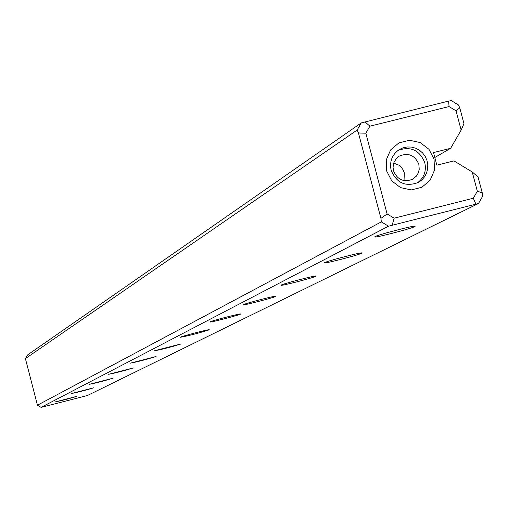 <?xml version="1.0" encoding="UTF-8"?>
<svg xmlns="http://www.w3.org/2000/svg" width="508" height="508" viewBox="0 0 508 508"><rect width="100%" height="100%" fill="white"/><g stroke="black" fill="none" stroke-linecap="round" stroke-linejoin="round"><path stroke-width="0.76" d="M387.109 213.951L380.936 218.376L358.451 132.969L357.156 130.023L25.4 358.597L27.553 354.946L361.296 122.892L448.627 101.086L451.301 100.622L458.413 104.94L459.772 107.855L463.969 123.717L461.137 130.073L456.044 110.82L449.059 106.578L369.9 126.187L365.836 133.191L387.109 213.951L394.138 218.199L473.304 198.247L477.323 191.237L472.218 171.958L453.974 160.909L436.855 165.189L433.521 152.571L450.647 148.298L461.137 130.073M386.651 171.006L386.245 159.944L390.62 149.904L398.907 142.881L409.454 140.259L420.18 142.545L428.955 149.295L434.061 159.163L434.48 170.205L430.13 180.238L421.862 187.274L411.309 189.922L400.571 187.649L391.763 180.899L386.651 171.006M380.936 218.376L381.337 221.875L37.446 405.213L25.4 358.597M414.801 226.574C410.864 228.797 372.955 238.538 374.79 236.849C374.567 235.655 414.788 225.05 415.201 226.193L414.801 226.574M361.696 253.244C358.356 255.149 322.917 264.255 324.568 262.782C324.314 261.766 361.728 251.936 362.014 252.94L361.696 253.244M315.798 276.295C312.934 277.946 279.66 286.499 281.159 285.191C280.88 284.321 315.862 275.158 316.059 276.054L315.798 276.295M275.73 296.418C273.26 297.859 241.897 305.918 243.262 304.762C242.976 304.006 275.819 295.421 275.946 296.221L275.73 296.418M240.449 314.135C238.296 315.404 208.648 323.031 209.899 321.989C209.601 321.329 240.563 313.252 240.627 313.969L240.449 314.135M209.15 329.857C198.012 333.362 188.392 335.832 180.302 337.274C179.997 336.696 209.277 329.07 209.296 329.717L209.15 329.857M181.185 343.903C170.707 347.174 161.601 349.517 153.861 350.926L181.185 343.903M156.058 356.521C146.171 359.588 137.516 361.81 130.099 363.201L156.058 356.521M133.35 367.925C123.99 370.808 115.748 372.929 108.629 374.288L133.35 367.925M112.732 378.282C103.842 381 95.98 383.026 89.141 384.353L112.732 378.282M93.929 387.725C85.471 390.296 77.946 392.233 71.361 393.535L93.929 387.725M76.708 396.373C68.637 398.812 61.43 400.672 55.08 401.942L76.708 396.373M388.499 226.193L41.104 407.378L87.452 395.497L478.511 203.479L388.499 226.193L381.337 221.875M472.218 171.958L478.06 176.962L482.263 192.85L482.6 196.348L478.511 203.479M450.647 148.298L434.823 157.493M37.446 405.213L41.104 407.378M357.156 130.023L361.296 122.892M417.271 182.982C424.053 177.914 426.568 171.145 424.802 162.674C419.564 150.063 410.642 145.967 398.037 150.387M418.859 164.389C414.865 155.118 408.318 152.375 399.205 156.153L396.462 158.407L393.954 162.433L393.04 167.132L393.49 170.726C397.345 179.832 403.777 182.651 412.794 179.178L416.471 176.028L418.319 172.872L419.227 169.304L418.859 164.389M391.154 170.288C396.596 183.178 405.708 187.204 418.49 182.359L421.9 179.889L424.656 176.689L426.618 172.923L427.673 168.796L427.78 164.509L426.93 160.293L425.158 156.356L422.573 152.908L419.29 150.12L415.487 148.139L411.366 147.072L407.124 146.964L402.99 147.834L399.174 149.625C392.043 154.654 389.369 161.544 391.154 170.288M404.025 180.619L404.33 172.872L403.117 169.837L401.206 167.189L398.716 165.081L393.7 163.131M456.044 110.82L459.772 107.855M449.059 106.578L448.627 101.086M369.9 126.187L364.935 121.793M482.263 192.85L477.323 191.237M365.836 133.191L358.451 132.969M475.856 204.026L473.304 198.247M392.157 225.152L394.138 218.199"/></g></svg>
